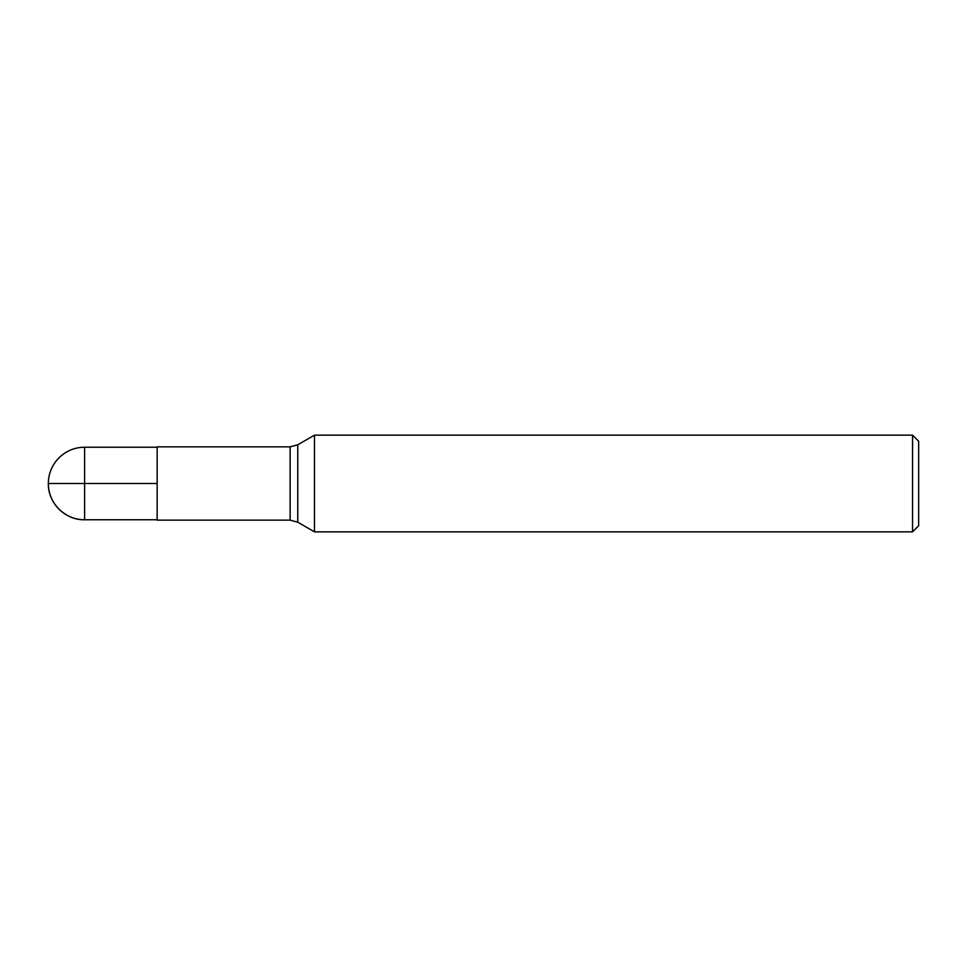 <?xml version="1.0" encoding="UTF-8"?>
<svg xmlns="http://www.w3.org/2000/svg" width="967" height="967" viewBox="0 0 967 967"><rect width="100%" height="100%" fill="white"/><g stroke="black" fill="none" stroke-linecap="round" stroke-linejoin="round"><path stroke-width="1.45" d="M314.48 483.5L314.48 531.85L912.558 531.85L912.558 435.15L314.48 435.15L314.48 483.5M290.136 446.851L157.162 446.851L157.162 520.149L290.136 520.149L290.136 446.851L297.751 444.808L297.751 522.192L314.48 531.85M912.558 435.15L918.65 441.242L918.65 525.758L912.558 531.85M48.35 483.5A36.263 36.263 0 0 0 84.612 519.763L84.612 447.238A36.263 36.263 0 0 0 48.35 483.5C47.854 502.876 65.236 520.27 84.612 519.763L157.162 519.763M157.162 483.5L48.35 483.5L157.162 483.5M297.751 444.808L314.48 435.15M290.136 520.149L297.751 522.192M84.612 447.238L157.162 447.238"/></g></svg>
